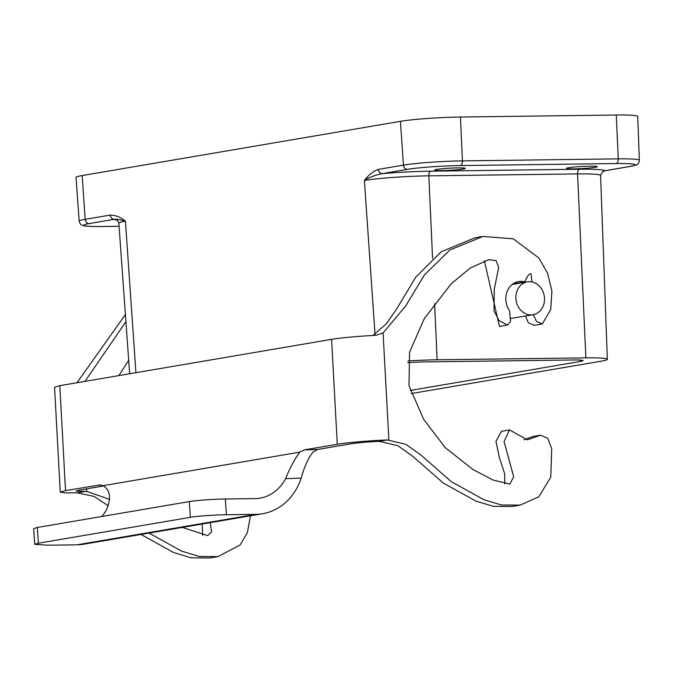 <?xml version="1.0" encoding="UTF-8"?>
<svg xmlns="http://www.w3.org/2000/svg" width="673" height="673" viewBox="0 0 673 673"><rect width="100%" height="100%" fill="white"/><g stroke="black" fill="none" stroke-linecap="round" stroke-linejoin="round"><path stroke-width="1.01" d="M317.757 449.455L350.835 443.818C358.171 442.708 367.668 441.875 379.328 441.345L387.387 439.974C372.127 440.428 345.224 442.733 337.282 444.273L304.204 449.909L317.757 449.455L313.197 451.869C308.36 457.833 304.364 466.582 301.21 478.124A60.553 51.846 -99.7 0 1 262.596 513.735A60.553 51.846 -99.7 0 1 255.807 514.357L226.414 514.744C215.823 514.786 196.011 516.199 190.392 517.318L189.298 501.587L37.326 527.481L38.411 543.212L190.392 517.318M100.47 484.88L65.517 490.583L60.242 492.106L65.096 492.88L77.227 492.821L85.286 491.45L75.999 491.021L79.069 490.129L103.625 485.948M60.242 492.106L54.555 387.185L59.83 385.654L331.596 339.343C342.532 337.644 357.279 336.29 375.837 335.297L383.08 332.958L405.735 305.879L424.554 274.769L449.833 250.011L482.92 236.467L513.263 238.822L538.728 257.868L547.511 273.095L551.91 291.039L550.691 309.563L542.295 323.957L536.44 321.442L533.428 314.636M98.595 484.947L103.12 485.67C110.086 489.986 111.314 497.793 106.805 509.108A44.763 38.319 -99.7 0 1 101.867 516.485M301.21 478.124L285.604 478.638C290.231 467.323 294.976 458.49 299.83 452.155L304.204 449.909M85.286 491.45L86.716 491.408L109.64 499.374M149.027 533.083L181.693 551.162L199.208 556.462L217.943 556.613L240.11 544.979L247.336 532.688L250.516 515.796M210.22 522.66L211.608 531.838L207.679 535.615L182.29 527.422M118.902 375.584L128.686 360.282M125.918 321.652L84.991 381.364M202.649 535.405L202.169 524.031M217.943 556.613L209.9 557.984L191.166 557.833L173.642 552.533L140.985 534.455M108.277 505.81L94.161 496.422L77.227 492.821M76.941 382.735L125.414 314.569M525.377 316.016L528.398 322.821L534.253 325.328L542.295 323.957M482.92 236.467L474.877 237.838L441.269 251.727L415.788 277.141L396.717 308.873L386.294 323.864L372.96 335.448M524.099 282.004L524.057 282.441M514.677 282.853A18.457 15.799 -99.7 0 1 516.671 283.266L524.721 281.894A18.457 15.799 80.3 0 0 518.597 281.55A18.457 15.799 80.3 0 0 509.579 310.892L510.529 321.467L507.492 325.009L499.088 320.634L494.007 310.775L494.276 289.255L498.701 267.467L496.102 260.628L488.775 259.66L470.208 268.031L451.331 283.678L424.352 318.548L409.563 352.156L408.991 385.579L423.611 419.262L445.24 447.654L473.119 469.611L493.09 480.042L509.84 484.123L513.684 476.762L504.077 441.623L509.478 429.938L527.43 439.805L540.671 435.195L547.713 438.3L551.725 448.681L550.775 477.09L538.812 496.825L520.103 505.12L501.419 504.986L483.946 499.711L451.356 481.717L421.315 455.352L405.886 444.315L387.387 439.974M379.328 441.345L397.844 445.686L413.272 456.723L443.314 483.088L475.895 501.082L493.376 506.357L512.06 506.491L520.103 505.12M540.671 435.195L532.629 436.567L523.846 439.839M509.478 429.938L501.435 431.309L495.967 441.337L499.349 457.489L504.649 473.649L504.809 483.921M484.383 260.813L499.442 326.38L507.492 325.009M532.006 281.962L530.997 273.776L530.4 273.709M530.997 273.776C529.365 273.381 527.27 276.09 524.721 281.894M285.604 478.638A44.763 38.319 -99.7 0 1 259.946 498.163A44.763 38.319 -99.7 0 1 254.722 498.626L225.329 499.004L226.414 514.744M189.298 501.587C194.926 500.468 214.737 499.046 225.329 499.004M38.411 543.212L34.735 544.348L33.65 528.616L37.326 527.481M262.596 513.735L83.805 544.205A60.553 51.846 -99.7 0 1 77.016 544.827L47.623 545.206L34.735 544.348M568.702 167.695A15.361 1.06 -3.1 0 1 585.922 166.281A15.361 1.06 -3.1 0 1 597.229 166.694A15.361 1.06 -3.1 0 1 595.083 167.35A15.361 1.06 -3.1 0 1 577.863 168.763A15.361 1.06 -3.1 0 1 566.557 168.351A15.361 1.06 -3.1 0 1 568.702 167.695M544.499 298.105A16.665 14.268 -99.7 0 1 532.991 314.72A16.665 14.268 -99.7 0 1 515.88 298.476A16.665 14.268 -99.7 0 1 527.396 281.869A16.665 14.268 -99.7 0 1 544.499 298.105M510.757 318.48L532.991 314.72M463.175 169.058A15.361 1.06 176.9 0 0 465.321 168.401A15.361 1.06 176.9 0 0 454.014 167.989A15.361 1.06 176.9 0 0 436.794 169.403A15.361 1.06 176.9 0 0 434.649 170.059A15.361 1.06 176.9 0 0 445.955 170.471A15.361 1.06 176.9 0 0 463.175 169.058M616.275 115.016A43.88 3.02 -3.1 0 1 637.743 116.454L639.35 160.292A43.114 2.97 -3.1 0 0 618.26 158.87L616.275 115.016L460.45 117.035A43.88 3.02 -3.1 0 0 400.418 121.333L82.165 175.56A43.88 3.02 -3.1 0 0 76.032 177.453L79.17 221.198A43.114 2.97 -3.1 0 1 85.193 219.339L82.165 175.56M89.198 223.587A4.391 3.76 -99.7 0 1 85.193 219.339L110.313 215.066C115.478 215.116 120.526 217.152 125.43 221.173C120.501 219.718 116.799 219.095 114.309 219.305L89.198 223.587A38.723 2.667 176.9 0 0 102.733 226.523L119.079 226.305M411.169 393.57L601.199 361.191A43.88 3.02 176.9 0 0 607.332 359.306L600.594 175.468A47.102 3.247 176.9 0 0 577.552 173.92L428.836 175.846A47.102 3.247 176.9 0 0 364.396 180.457C368.636 174.871 373.279 171.178 378.327 169.394L403.447 165.112L400.418 121.333M607.332 359.306A43.88 3.02 176.9 0 0 585.863 357.868L437.139 359.794A43.88 3.02 176.9 0 0 407.939 360.98M410.21 390.449L580.319 361.46A19.567 1.346 176.9 0 0 583.054 360.619A19.567 1.346 176.9 0 0 573.48 359.979L424.756 361.906A19.567 1.346 176.9 0 0 407.737 362.722M110.313 215.066A4.391 3.76 80.3 0 0 114.309 219.305A51.485 3.55 -3.1 0 0 117.102 220.138M629.793 166.483A4.391 3.76 80.3 0 0 630.29 166.433L605.178 170.715A4.391 3.76 -99.7 0 1 605.17 170.715A4.391 3.76 -99.7 0 1 604.674 170.765L629.793 166.483A38.723 2.667 176.9 0 0 616.258 163.547L460.433 165.566A38.723 2.667 176.9 0 0 407.443 169.352L382.323 173.634A4.391 3.76 -99.7 0 1 378.327 169.394M605.17 170.715L602.217 172.078L604.674 170.765A51.485 3.55 -3.1 0 0 579.554 169.243L430.838 171.169A51.485 3.55 -3.1 0 0 382.323 173.634C375.189 175.064 369.208 177.336 364.396 180.457L375.046 334.33M65.517 490.583L59.83 385.654M299.83 452.155L103.12 485.67M337.282 444.273L331.596 339.343M86.716 491.408L86.581 488.85M388.876 439.915L383.08 332.958M77.016 544.827L255.807 514.357M407.443 169.352A4.391 3.76 -99.7 0 1 403.447 165.112A43.114 2.97 -3.1 0 1 462.435 160.889L460.45 117.035M129.653 373.759L118.86 223.2A47.102 3.247 176.9 0 1 125.43 221.173L135.921 372.691M430.838 171.169A4.391 2.246 89.3 0 0 428.836 175.846L432.562 258.415M434.607 303.649L437.139 359.794M579.554 169.243A4.391 2.246 89.3 0 0 577.552 173.92L585.863 357.868M580.261 360.08L580.319 361.46M460.433 165.566A4.391 2.246 -90.7 0 0 462.435 160.889L618.26 158.87A4.391 2.246 -90.7 0 1 616.258 163.547M102.733 226.523A4.391 2.246 89.3 0 1 102.548 226.54C85.378 226.624 83.763 225.791 83.023 225.556L81.77 225.051C80.861 225.009 79.994 223.722 79.17 221.198M527.396 281.869L512.203 284.46M118.86 223.2C117.573 220.264 116.841 219.162 116.665 219.92M119.079 226.321L102.548 226.54M630.29 166.433C635.581 164.759 638.332 166.239 639.35 160.292M600.594 175.468L602.217 172.078"/></g></svg>
